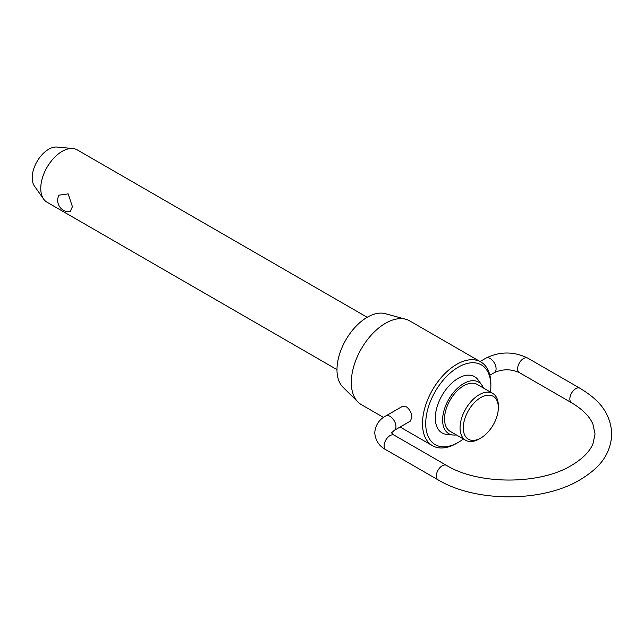 <?xml version="1.0" encoding="UTF-8"?>
<svg xmlns="http://www.w3.org/2000/svg" width="644" height="644" viewBox="0 0 644 644"><rect width="100%" height="100%" fill="white"/><g stroke="black" fill="none" stroke-linecap="round" stroke-linejoin="round"><path stroke-width="0.97" d="M367.201 317.291L77.24 149.883A30.22 17.444 120 0 0 72.836 148.514A30.22 17.444 120 0 0 51.456 160.831A30.22 17.444 120 0 0 40.757 188.386A30.22 17.444 120 0 0 43.639 199.093A30.22 17.444 120 0 0 47.02 202.224L336.981 369.632M70.14 211.739A11.423 11.423 0 0 1 58.934 195.18L68.159 193.876L72.426 206.668L70.14 211.731M492.732 393.395L477.212 384.436A27.072 15.633 120 0 0 456.346 391.689A27.072 15.633 120 0 0 444.529 418.938A27.072 15.633 120 0 0 450.14 431.327L465.652 440.287A27.072 15.633 -60 0 1 460.049 427.898A27.072 15.633 -60 0 1 471.867 400.649A27.072 15.633 -60 0 1 492.732 393.395A27.072 15.633 -60 0 1 498.335 405.784L498.335 407.652A24.794 14.313 120 0 0 480.81 397.533A24.794 14.313 120 0 0 463.278 427.898A24.794 14.313 120 0 0 480.81 438.017A24.794 14.313 120 0 0 498.335 407.652M453.006 435.006L446.654 434.37A32.49 18.757 -60 0 1 435.32 418.036A32.49 18.757 -60 0 1 452.265 382.657A32.49 18.757 -60 0 1 478.098 379.896L481.833 385.08A29.785 17.195 120 0 0 458.15 387.608A29.785 17.195 120 0 0 442.613 420.041A29.785 17.195 120 0 0 453.006 435.006A29.785 17.195 120 0 0 456.346 434.909M483.419 388.018A29.785 17.195 120 0 0 481.833 385.08M490.462 392.083A46.062 26.597 120 0 0 490.865 385.965L490.865 384.106A48.348 27.917 -60 0 0 480.851 361.968A48.348 27.917 -60 0 0 443.595 374.921A48.348 27.917 -60 0 0 422.488 423.583A48.348 27.917 -60 0 0 432.502 445.712A48.348 27.917 -60 0 0 456.676 443.322L458.295 442.388A46.062 26.597 120 0 0 463.39 438.983M490.865 385.965A46.062 26.597 120 0 0 458.295 367.161A46.062 26.597 120 0 0 425.716 423.583A46.062 26.597 120 0 0 458.295 442.388M480.81 438.017L479.192 438.95A27.072 15.633 -60 0 1 465.652 440.287M43.639 199.093L34.422 186.044A23.289 13.444 -60 0 1 32.2 177.784A23.289 13.444 -60 0 1 40.443 156.548A23.289 13.444 -60 0 1 56.922 147.057L72.836 148.514M357.967 402.049L342.882 387.092A42.882 24.754 -60 0 1 336.981 369.745A42.882 24.754 -60 0 1 353.62 328.899A42.882 24.754 -60 0 1 385.273 313.668L405.768 319.255A48.348 27.917 120 0 0 370.075 336.426A48.348 27.917 120 0 0 351.31 382.488A48.348 27.917 120 0 0 357.967 402.049A48.348 27.917 120 0 0 361.324 404.617L383.502 417.425M480.851 361.968L409.673 320.873A48.348 27.917 120 0 0 405.768 319.255M401.977 406.606L406.42 406.871C409.85 409.455 411.645 412.973 411.83 417.425L410.349 421.112L394.209 430.425A8.372 4.838 -120 0 0 395.947 426.594A8.372 4.838 -120 0 0 392.293 418.165A8.372 4.838 -120 0 0 385.837 415.919L401.977 406.606M480.07 361.517L485.979 358.104A8.372 4.838 60 0 1 492.435 360.35A8.372 4.838 60 0 1 496.089 368.779A8.372 4.838 60 0 1 494.351 372.61L489.867 375.202M571.582 402.766L519.362 372.61A8.372 4.838 -60 0 1 517.623 368.779A8.372 4.838 -60 0 1 523.548 358.523A8.372 4.838 -60 0 1 527.734 358.104L579.962 388.26A8.372 4.838 120 0 0 575.768 388.67A8.372 4.838 120 0 0 569.851 398.934A8.372 4.838 120 0 0 571.582 402.766C582.579 409.334 589.703 416.483 592.939 424.211L595.048 434.056L592.939 443.901C589.703 451.629 582.579 458.778 571.582 465.346C539.857 484.948 478.162 484.948 446.437 465.346A8.372 4.838 120 0 0 442.251 465.765A8.372 4.838 120 0 0 436.326 476.021A8.372 4.838 120 0 0 438.065 479.852C475.739 502.505 542.28 502.505 579.962 479.852C597.278 469.251 610.44 456.942 611.8 434.056C610.44 411.17 597.278 398.861 579.962 388.26M385.837 415.919C379.147 419.477 375.444 425.104 374.736 432.808C375.444 440.52 379.147 446.147 385.837 449.705A8.372 4.838 -60 0 1 384.098 445.865A8.372 4.838 -60 0 1 390.023 435.61A8.372 4.838 -60 0 1 394.209 435.191L446.437 465.346M485.979 358.104C499.897 351.31 513.815 351.31 527.734 358.104M394.209 430.425L391.48 432.897M385.837 449.705L438.065 479.852M394.209 435.191L391.488 432.808M519.362 372.61C511.022 368.875 502.69 368.875 494.351 372.61M400.117 427.02L432.502 445.712"/></g></svg>
